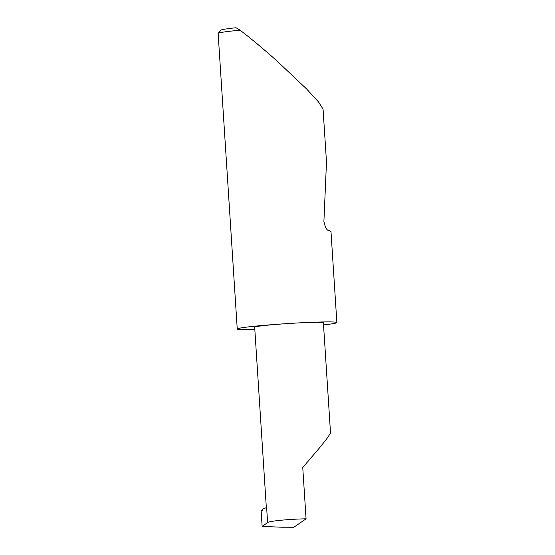 <?xml version="1.0" encoding="UTF-8"?>
<svg xmlns="http://www.w3.org/2000/svg" width="555" height="555" viewBox="0 0 555 555"><rect width="100%" height="100%" fill="white"/><g stroke="black" fill="none" stroke-linecap="round" stroke-linejoin="round"><path stroke-width="0.83" d="M293.859 527.243L281.246 527.208L293.859 527.243L306.069 518.821L302.752 467.518L319.777 447.552L327.394 437.957L330.523 433.046L323.392 322.767A34.431 1.498 -3.7 0 0 293.422 323.211A49.915 2.178 176.3 0 0 237.249 329.004A49.915 2.178 176.3 0 0 254.821 329.531M323.53 324.918A49.915 2.178 176.3 0 0 336.864 322.566L330.981 231.546L329.413 230.63C327.117 230.894 325.279 227.862 323.905 221.528L326.486 162.032L323.065 109.155L318.501 101.94L306.679 89.043L276.432 60.467C263.25 48.757 251.144 38.663 240.114 30.185A49.915 2.178 176.3 0 0 218.177 33.321A49.915 2.178 176.3 0 0 218.136 33.418L237.249 329.004M336.864 322.566A49.915 2.178 176.3 0 0 293.422 323.211A34.431 1.498 -3.7 0 0 254.676 327.207L266.338 507.645M306.069 518.821C289.363 519.085 268.211 521.166 267.6 522.602L262.133 526.376L281.246 527.208M267.6 522.602L266.629 507.534L262.369 509.254L262.307 510.35L261.107 510.503L262.133 526.376M218.177 33.321L220.966 30.143A46.918 2.047 -3.7 0 1 236.028 27.75L240.114 30.185"/></g></svg>
